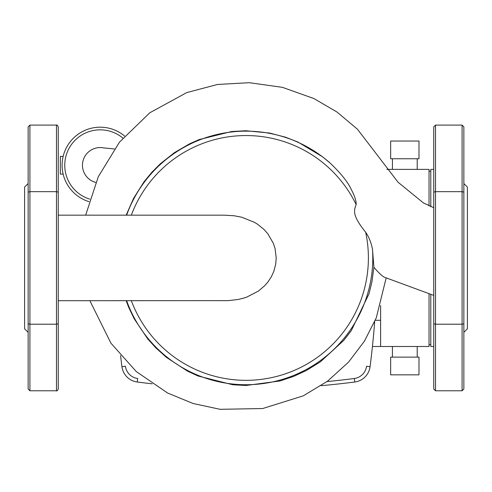 <?xml version="1.0" encoding="UTF-8"?>
<svg xmlns="http://www.w3.org/2000/svg" width="492" height="492" viewBox="0 0 492 492"><rect width="100%" height="100%" fill="white"/><g stroke="black" fill="none" stroke-linecap="round" stroke-linejoin="round"><path stroke-width="0.74" d="M120.583 355.648A847.698 847.698 0 0 0 121.936 366.712A17.712 17.712 0 0 0 137.231 382.007A847.698 847.698 0 0 0 152.102 383.797M321.165 385.673A847.698 847.698 0 0 0 354.769 382.007A17.712 17.712 0 0 0 370.064 366.712A847.698 847.698 0 0 0 374.664 321.707M137.231 382.007L137.686 378.489A14.17 14.17 0 0 1 125.454 366.257L121.936 366.712M370.064 366.712L366.546 366.257A14.17 14.17 0 0 1 354.314 378.489A844.155 844.155 0 0 1 327.014 381.571M126.173 215.17L133.51 198.467L143.959 181.88L151.77 172.372L160.355 163.762L174.316 152.729L189.432 143.885L199.106 139.587L231.732 131.505L246 130.749L269.653 133.049L285.563 137.213L297.961 142.065L322.512 156.763L329.991 162.95C340.692 173.098 347.752 181.886 351.165 189.303C354.664 195.779 356.325 200.877 356.153 204.611C353.859 210.527 352.075 215.435 365.661 232.236C368.975 237.021 371.263 242.79 372.524 249.561L373.908 267.304L371.909 281.971L369.037 293.718L351.313 330.606L343.767 340.402L320.433 361.798L306.319 370.519L293.829 376.318L280.034 380.956L246 385.482L232.876 384.775L197.962 375.974L187.513 371.134L166.314 357.303L155.62 347.653L147.674 338.84L134.125 318.675L128.689 307.328L126.13 300.717M58.253 308.164L58.253 300.717L228.233 300.637L238.165 299.474L243.62 298.14L246.818 297.082L258.362 291.104L264.733 285.68L267.783 282.18L271.283 276.885L273.773 271.467L275.711 264.179L276.221 257.943L275.059 248.565L273.361 243.355L267.783 233.706L263.829 229.297L257.574 224.241L254.45 222.31L241.732 217.224L234.137 215.76L224.284 215.17M433.747 308.164L433.747 295.397L384.221 277.156C381.81 275.772 378.373 272.494 373.908 267.304M28.142 183.553L24.6 187.095L24.6 328.791L28.142 332.334M58.253 207.722L58.253 215.17L224.653 215.17M58.253 343.65L58.253 389.012L58.253 323.742L56.482 324.216L29.914 324.216L28.142 323.742L28.142 389.012L29.914 390.783L29.914 191.671L56.482 191.671L56.482 390.783C56.912 391.232 57.502 390.642 58.253 389.012M58.253 323.742L58.253 192.144L56.482 191.671L56.482 125.103C56.912 124.654 57.502 125.245 58.253 126.875L58.253 205.884M58.253 192.144L58.253 126.875M56.482 125.103L29.914 125.103L29.914 191.671L28.142 192.144L28.142 343.65M29.914 125.103L28.142 126.875L28.142 192.144M463.858 183.553L467.4 187.095L467.4 328.791L463.858 332.334M433.747 207.722L423.477 202.968L398.096 182.274L357.426 129.193L336.989 112.028L313.933 98.56L282.42 87.342L249.29 82.693L217.525 84.47L186.769 92.582L149.734 112.822L119.439 142.213L98.295 176.714L85.657 215.17M433.747 323.742L435.518 324.216L462.086 324.216L463.858 323.742L463.858 389.012L462.086 390.783L462.086 191.671L435.518 191.671L435.518 390.783L433.747 389.012L433.747 192.144L435.518 191.671L435.518 125.103L433.747 126.875L433.747 192.144M435.518 125.103L462.086 125.103L462.086 191.671L463.858 192.144L463.858 323.742M462.086 125.103L463.858 126.875L463.858 192.144M122.852 138.043A35.424 35.424 0 0 0 64.76 165.263C65.977 176.69 65.977 176.69 64.76 165.263A35.424 35.424 0 0 0 89.753 199.119M88.997 201.665A38.081 38.081 0 0 1 84.046 130.774A38.081 38.081 0 0 1 124.587 136.032M63.148 156.407L60.331 156.407L60.331 174.119L63.148 174.119M95.786 182.421A17.712 17.712 0 0 1 82.914 161.327A17.712 17.712 0 0 1 103.652 147.895L114.372 148.953M375.273 320.292L380.611 320.292M404.818 374.842L418.987 374.842L418.987 357.131L390.648 357.131L390.648 374.842L404.818 374.842M390.648 141.044L418.987 141.044L418.987 158.756L390.648 158.756L390.648 141.044M433.747 346.503L430.795 346.503L430.795 294.388M430.795 344.732L429.024 344.732M429.024 171.155L430.795 171.155M380.611 305.544L380.611 346.503L429.024 346.503L429.024 293.779M429.024 205.914L429.024 169.383L386.823 169.383M433.747 169.383L430.795 169.383L430.795 206.738M380.611 346.503L372.432 346.503M354.314 378.489L354.769 382.007M131.333 215.17A122.385 122.385 0 0 1 356.159 204.611M329.991 162.95A126.801 126.801 0 0 0 126.635 215.17M365.661 232.236A122.385 122.385 0 0 1 280.329 375.414A122.385 122.385 0 0 1 131.333 300.717M126.635 300.717A126.801 126.801 0 0 0 372.524 249.561M89.876 300.717L110.903 343.127L136.216 371.509L167.581 393.01L193.098 403.508L220.072 409.307L262.654 408.538L303.3 395.839L327.58 381.152L348.582 362.075L364.387 341.214L376.263 317.893L386.146 278.041M29.914 390.783L56.482 390.783M435.518 390.783L462.086 390.783M417.216 346.503L417.216 357.131M392.419 158.756L392.419 169.383M417.216 169.383L417.216 158.756M392.419 346.503L392.419 357.131"/></g></svg>
